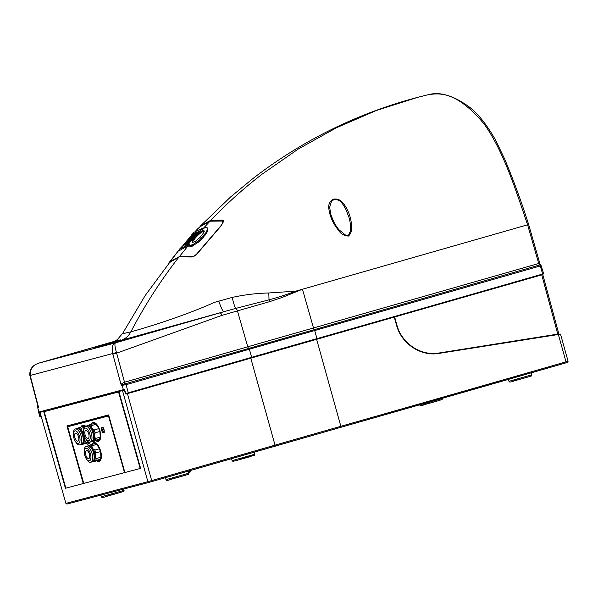 <?xml version="1.0" encoding="UTF-8"?>
<svg xmlns="http://www.w3.org/2000/svg" width="598" height="598" viewBox="0 0 598 598"><rect width="100%" height="100%" fill="white"/><g stroke="black" fill="none" stroke-linecap="round" stroke-linejoin="round"><path stroke-width="0.9" d="M528.46 376.867L512.718 381.195M185.492 475.231C190.396 473.466 187.443 475.283 188.676 473.25L166.005 479.663C166.147 480.732 167.866 480.613 171.155 479.297L185.492 475.231L169.735 479.566M75.557 433.154A4.171 1.869 74 0 1 78.495 436.667A4.171 1.869 74 0 1 77.845 441.175A4.171 1.869 74 0 1 77.83 441.182A4.171 1.869 74 0 1 74.892 437.661A4.171 1.869 74 0 1 75.535 433.154A4.171 1.869 74 0 1 75.557 433.154M78.473 443.462A6.548 2.93 74 0 1 75.154 441.003A6.548 2.93 74 0 1 73.352 434.739A6.548 2.93 74 0 1 74.907 430.866A6.548 2.93 74 0 1 79.527 436.413A6.548 2.93 74 0 1 78.473 443.462M75.154 441.003L75.595 441.758A8.245 3.693 -106 0 0 79.781 444.86A8.245 3.693 -106 0 0 79.811 444.845A8.245 3.693 -106 0 0 81.096 435.942A8.245 3.693 -106 0 0 75.288 428.99A8.245 3.693 -106 0 0 75.258 428.998A8.245 3.693 -106 0 0 73.322 433.864L73.352 434.739M81.298 444.419A8.245 3.693 -106 0 0 81.335 444.411A8.245 3.693 -106 0 0 82.801 442.834A8.245 3.693 -106 0 0 78.854 429.117A8.245 3.693 -106 0 0 76.806 428.549A8.245 3.693 -106 0 0 76.776 428.564A8.245 3.693 -106 0 0 76.738 428.572M77.082 428.549L77.815 428.161A8.342 3.738 -106 0 1 81.216 430.097L83.914 432.668M81.679 444.269A8.342 3.738 -106 0 0 82.322 444.224L82.285 444.449A8.835 3.954 74 0 1 82.285 444.441L81.649 444.284M83.047 443.843A8.342 3.738 -106 0 0 84.333 439.418L85.312 441.16A8.835 3.954 74 0 1 84.737 443.148L82.322 444.224M83.683 426.262A8.596 3.85 -106 0 0 83.294 426.322A8.596 3.85 -106 0 0 83.257 426.329A8.596 3.85 -106 0 0 82.86 426.501M83.832 426.225A8.596 3.85 -106 0 0 83.443 426.277A8.596 3.85 -106 0 0 83.406 426.292A8.596 3.85 -106 0 0 83.369 426.299M89.035 442.124A8.596 3.85 74 0 1 88.011 442.856A8.596 3.85 74 0 1 87.973 442.864A8.596 3.85 74 0 1 87.338 442.916L82.285 444.449M89.349 442.191A8.835 3.954 74 0 1 88.22 443.043A8.835 3.954 74 0 1 88.183 443.051A8.835 3.954 74 0 1 87.076 443.013M82.449 426.621A8.835 3.954 74 0 1 83.339 426.06A8.835 3.954 74 0 1 83.376 426.053A8.835 3.954 74 0 1 85.2 426.411M82.883 442.625A7.856 3.513 -106 0 0 82.958 442.438A7.856 3.513 -106 0 0 79.205 429.371A7.856 3.513 -106 0 0 79.033 429.252M84.505 436.435L84.333 439.418M84.198 437.743A8.342 3.738 -106 0 0 82.076 431.382M81.216 430.097L81.029 428.34A8.835 3.954 74 0 0 79.497 427.465L77.815 428.161M79.497 427.465L84.071 426.15A8.835 3.954 -106 0 1 84.968 426.553M81.029 428.34L84.236 427.421M88.123 442.826A8.596 3.85 -106 0 0 88.16 442.812A8.596 3.85 -106 0 0 89.124 442.146M85.013 426.516A8.596 3.85 -106 0 0 84.55 426.329M85.312 441.16L86.994 440.674M84.737 443.148L88.698 442.004M88.908 442.086L87.338 442.916M86.463 450.571A4.171 1.869 74 0 1 89.401 454.084A4.171 1.869 74 0 1 88.758 458.591A4.171 1.869 74 0 1 88.736 458.599A4.171 1.869 74 0 1 85.806 455.078A4.171 1.869 74 0 1 86.448 450.571A4.171 1.869 74 0 1 86.463 450.571M84.767 455.332A6.548 2.93 74 0 1 84.258 452.155A6.548 2.93 74 0 1 86.598 448.298A6.548 2.93 74 0 1 90.433 453.83A6.548 2.93 74 0 1 90.066 460.46A6.548 2.93 74 0 1 86.06 458.419A6.548 2.93 74 0 1 84.767 455.332M86.06 458.419L86.508 459.174A8.245 3.693 -106 0 0 90.694 462.276A8.245 3.693 -106 0 0 90.724 462.261A8.245 3.693 -106 0 0 92.017 453.396A8.245 3.693 -106 0 0 86.202 446.407A8.245 3.693 -106 0 0 86.164 446.414A8.245 3.693 -106 0 0 84.236 451.281L84.258 452.155M92.212 461.835A8.245 3.693 -106 0 0 92.242 461.828A8.245 3.693 -106 0 0 93.714 460.251A8.245 3.693 -106 0 0 93.535 452.955A8.245 3.693 -106 0 0 89.767 446.534A8.245 3.693 -106 0 0 87.719 445.966A8.245 3.693 -106 0 0 87.682 445.981A8.245 3.693 -106 0 0 87.652 445.988M93.789 460.041A7.856 3.513 -106 0 0 93.871 459.855A7.856 3.513 -106 0 0 93.699 452.903A7.856 3.513 -106 0 0 90.111 446.788A7.856 3.513 -106 0 0 89.947 446.669M95.112 455.16A8.342 3.738 -106 0 0 94.589 452.656A8.342 3.738 -106 0 0 92.989 448.799L94.828 450.085A8.835 3.954 74 0 1 95.785 452.948L95.239 456.835L96.226 458.576A8.835 3.954 74 0 1 95.643 460.565L93.198 461.865A8.835 3.954 74 0 1 93.198 461.858L92.563 461.701A8.342 3.738 -106 0 0 93.228 461.641M92.129 447.513A8.342 3.738 -106 0 0 88.721 445.577L90.41 444.882A8.835 3.954 74 0 1 91.943 445.757L92.129 447.513L92.989 448.799M87.996 445.966L88.721 445.577M94.596 443.679A8.596 3.85 -106 0 0 94.2 443.738A8.596 3.85 -106 0 0 94.17 443.746A8.596 3.85 -106 0 0 93.766 443.918M94.746 443.641A8.596 3.85 -106 0 0 94.349 443.694A8.596 3.85 -106 0 0 94.312 443.709A8.596 3.85 -106 0 0 94.282 443.716L94.17 443.746M95.643 460.565L100.068 459.369A8.596 3.85 74 0 1 98.917 460.273A8.596 3.85 74 0 1 98.887 460.281A8.596 3.85 74 0 1 98.251 460.333L93.198 461.865M93.363 444.037A8.835 3.954 74 0 1 94.252 443.477A8.835 3.954 74 0 1 94.29 443.469A8.835 3.954 74 0 1 100.501 450.914A8.835 3.954 74 0 1 99.133 460.46A8.835 3.954 74 0 1 99.096 460.467A8.835 3.954 74 0 1 97.99 460.43M93.961 461.26A8.342 3.738 -106 0 0 95.239 456.835M90.41 444.882L94.977 443.567A8.835 3.954 -106 0 1 96.51 444.441L91.943 445.757M96.51 444.441L97.055 444.949A8.596 3.85 74 0 1 99.201 448.164L99.403 448.769L94.828 450.085M100.217 459.249A8.835 3.954 -106 0 0 100.793 457.261L100.905 456.491A8.596 3.85 74 0 0 100.576 452.305L100.352 451.632A8.835 3.954 -106 0 0 99.403 448.769M99.029 460.243A8.596 3.85 -106 0 0 99.066 460.228A8.596 3.85 -106 0 0 100.696 452.103A8.596 3.85 -106 0 0 95.463 443.746M99.201 448.164L97.055 444.949M100.576 452.305L100.905 456.491M95.785 452.948L100.352 451.632M96.226 458.576L100.793 457.261M100.068 459.369L98.251 460.333M248.409 457.141L236.098 460.602C230.574 461.791 234.334 461.708 232.129 460.639L254.793 454.226L254.456 455.265L239.058 459.615M114.218 392.116L114.345 392.587L97.347 397.401L114.442 392.916M567.666 361.319L566 361.85A995.513 8.559 164.2 0 1 341.047 426.247A295.3 2.542 -15.8 0 0 275.035 445.144L147.885 481.682L122.485 390.539L118.875 391.496L140.627 468.369L65.421 488.267L43.669 411.387L40.059 412.343L65.877 503.367L67.275 503.994L148.984 482.384A0.979 0.875 75.2 0 1 147.885 481.682L66.176 503.292A0.979 0.875 -104.8 0 0 67.275 503.994A0.979 0.875 -104.8 0 1 67.275 503.994L148.969 482.392A0.979 0.875 75.2 0 0 148.999 482.377L151.533 481.667A0.979 0.441 -106 0 0 151.541 481.667L341.107 427.234A994.526 8.551 -15.8 0 0 565.843 362.896L567.091 362.508M560.109 334.215L439.164 353.381C421.127 356.729 401.385 343.985 396.481 325.013L394.291 317.157M43.669 411.387A0.591 0.523 -104.8 0 1 43.923 410.706M65.421 488.267L65.84 488.14L44.2 411.648L118.942 391.727M46.554 410.976L46.293 410.079M118.875 391.496A0.591 0.523 -104.8 0 1 119.129 390.815M49.425 410.116L49.2 409.316M51.122 409.667L50.905 408.86M53.925 408.927L53.902 408.845A0.979 0.875 75.2 0 0 53.386 408.21M85.798 430.44A4.171 1.869 74 0 1 88.728 433.961A4.171 1.869 74 0 1 88.085 438.469A4.171 1.869 74 0 1 88.07 438.469A4.171 1.869 74 0 1 85.133 434.955A4.171 1.869 74 0 1 85.776 430.448A4.171 1.869 74 0 1 85.798 430.44M88.713 440.756A6.548 2.93 74 0 1 85.387 438.289A6.548 2.93 74 0 1 83.585 432.025A6.548 2.93 74 0 1 85.148 428.161A6.548 2.93 74 0 1 89.767 433.707A6.548 2.93 74 0 1 88.713 440.756M85.387 438.289L85.835 439.044A8.245 3.693 -106 0 0 90.021 442.146A8.245 3.693 -106 0 0 91.33 433.229A8.245 3.693 -106 0 0 85.529 426.284A8.245 3.693 -106 0 0 85.499 426.292A8.245 3.693 -106 0 0 83.563 431.151L83.585 432.025M91.539 441.713A8.245 3.693 -106 0 0 91.569 441.698A8.245 3.693 -106 0 0 93.041 440.128A8.245 3.693 -106 0 0 89.095 426.404A8.245 3.693 -106 0 0 87.046 425.843A8.245 3.693 -106 0 0 87.016 425.851A8.245 3.693 -106 0 0 86.979 425.866M87.323 425.843L88.048 425.455A8.342 3.738 -106 0 1 91.457 427.391L94.155 429.962A8.835 3.954 74 0 1 95.112 432.817L94.566 436.712L95.553 438.446A8.835 3.954 74 0 1 94.977 440.442L92.526 441.735L97.579 440.21A8.596 3.85 74 0 0 98.214 440.158A8.596 3.85 74 0 0 98.251 440.15L98.393 440.106A8.596 3.85 -106 0 0 100.023 431.973A8.596 3.85 -106 0 0 94.79 423.616M91.92 441.556A8.342 3.738 -106 0 0 92.563 441.518M93.923 423.556A8.596 3.85 -106 0 0 93.535 423.616A8.596 3.85 -106 0 0 93.497 423.623A8.596 3.85 -106 0 0 93.101 423.795M94.073 423.511A8.596 3.85 -106 0 0 93.677 423.571A8.596 3.85 -106 0 0 93.647 423.578A8.596 3.85 -106 0 0 93.609 423.593M92.69 423.907A8.835 3.954 74 0 1 93.58 423.354A8.835 3.954 74 0 1 93.617 423.339A8.835 3.954 74 0 1 99.836 430.792A8.835 3.954 74 0 1 98.461 440.33A8.835 3.954 74 0 1 98.423 440.345A8.835 3.954 74 0 1 97.317 440.307M90.021 442.146A8.245 3.693 -106 0 0 90.051 442.139L91.569 441.698M93.116 439.919A7.856 3.513 -106 0 0 93.198 439.724A7.856 3.513 -106 0 0 89.446 426.658A7.856 3.513 -106 0 0 89.274 426.538M93.288 441.13A8.342 3.738 -106 0 0 94.566 436.712M94.439 435.038A8.342 3.738 -106 0 0 92.316 428.676M91.457 427.391L91.27 425.634A8.835 3.954 74 0 0 89.737 424.759L88.048 425.455M89.737 424.759L94.312 423.444A8.835 3.954 -106 0 1 95.844 424.318L91.27 425.634M95.844 424.318L96.383 424.819A8.596 3.85 74 0 1 98.528 428.041L98.73 428.646L94.155 429.962M98.251 440.15A8.596 3.85 74 0 0 99.403 439.238L99.545 439.126A8.835 3.954 -106 0 0 100.12 437.131L100.232 436.361A8.596 3.85 74 0 0 99.911 432.182L99.687 431.509A8.835 3.954 -106 0 0 98.73 428.646M98.528 428.041L96.383 424.819M99.911 432.182L100.232 436.361M95.112 432.817L99.687 431.509M95.553 438.446L100.12 437.131M94.977 440.442L99.545 439.126M99.403 439.238L97.579 440.21M73.816 424.991L73.584 424.184M83.735 483.408L83.264 483.543L66.961 425.933L108.604 414.915L124.907 472.532L124.526 472.629L108.492 415.961L67.701 426.755L108.619 414.982M83.264 483.543L65.847 488.155M118.98 391.862L44.2 411.648M140.627 468.361L124.907 472.532M118.553 391.982L140.201 468.481M120.908 492.318C125.812 490.554 122.859 492.363 124.092 490.33L101.421 496.744C101.563 497.813 103.282 497.693 106.571 496.385L120.908 492.318L105.151 496.646M102.094 427.398A2.751 1.233 74 0 1 104.03 429.715A2.751 1.233 74 0 1 103.603 432.683A2.751 1.233 74 0 1 103.589 432.69A2.751 1.233 74 0 1 101.653 430.373A2.751 1.233 74 0 1 102.086 427.406A2.751 1.233 74 0 1 102.094 427.398M89.939 442.169A9.815 4.395 74 0 1 85.746 443.454M91.262 424.318A9.815 4.395 74 0 1 93.034 422.487A9.815 4.395 74 0 1 98.012 426.18A9.815 4.395 74 0 1 100.718 435.576A9.815 4.395 74 0 1 98.378 441.376A9.815 4.395 74 0 1 95.986 440.741M91.935 444.449A9.815 4.395 74 0 1 98.685 446.31A9.815 4.395 74 0 1 100.621 450.937A9.815 4.395 74 0 1 101.391 455.706A9.815 4.395 74 0 1 96.659 460.864M108.866 415.857L108.492 415.961M67.701 426.755L83.742 483.416L124.526 472.629M81.022 427.032A9.815 4.395 74 0 1 85.686 426.239M439.246 400.466C444.15 398.702 441.197 400.518 442.43 398.485L419.759 404.898C419.901 405.967 421.62 405.848 424.909 404.54L439.246 400.466L423.489 404.801M191.173 257.005A0.591 0.508 -75.8 0 1 191.33 256.662L179.437 256.579L170.423 261.446M169.294 262.492L179.363 249.643L168.718 263.412M186.434 241.368L191.846 235.291M199.687 226.941L210.025 221.185A0.591 0.523 -104.8 0 1 210.249 221.051L199.71 226.911L196.622 230.095L199.687 226.941A0.591 0.516 -132.5 0 1 199.739 226.889M203.088 228.615L210.025 221.185L221.91 221.058A0.591 0.516 -77.3 0 1 222.359 220.924L210.249 221.051M221.91 221.058C223.278 221.798 222.905 223.405 220.774 225.88L197.661 252.887C195.501 255.451 193.386 256.706 191.33 256.662M189.454 244.799L188.034 246.503L186.142 247.041L185.829 245.928L187.099 245.554L201.915 228.488L194.058 232.248L191.719 234.85L192.033 235.941L192.967 235.291L179.288 249.366L179.602 250.487L186.075 246.795M189.162 245.083L189.91 246.54L192.474 246.099L200.031 240.934L206.153 233.84L207.558 230.948L207.349 227.95L207.252 229.849L205.839 232.734L199.717 239.828L192.885 244.657L189.596 245.427L189.14 243.692L187.099 245.554M192.668 237.855L186.142 244.089M201.915 228.488L202.543 228.331L202.692 228.855M202.543 228.331L201.018 230.013L205.077 227.606L206.893 227.472L207.349 227.95M207.775 229.841L207.469 228.757M207.558 230.948L207.252 229.849M207.02 232.286L206.714 231.187M206.153 233.84L205.839 232.734M204.965 235.56L204.651 234.461M203.492 237.406L203.178 236.3M201.803 239.237L201.489 238.124M200.031 240.934L199.717 239.828M198.244 242.459L197.931 241.345M196.473 243.797L196.151 242.683M194.769 244.903L194.455 243.79M193.199 245.771L192.885 244.657M192.474 246.099L192.16 244.986M191.816 246.346L191.502 245.232M190.672 246.608L190.358 245.494M189.91 246.54L189.596 245.427M188.034 246.503L187.72 245.397M191.719 234.85L196.323 232.203L192.975 235.283M179.288 249.366L185.447 246.062L185.761 247.168M185.447 246.062L187.623 243.782M187.548 243.536L183.212 245.599L198.304 231.456L185.829 245.928M200.091 237.376L203.544 232.921L204.224 231.179L203.402 230.282L201.818 230.895L195.187 236.711L192.75 240.015L192.16 242.026L192.907 242.384L195.501 241.233L200.091 237.376M192.317 242.183L192.137 241.54M192.444 242.646L192.339 240.859M192.653 241.966L192.75 240.015M193.064 241.121L193.692 240.134L193.378 239.028M193.692 240.134L194.507 239.028L194.193 237.922M194.507 239.028L195.501 237.817L195.187 236.711M195.501 237.817L196.63 236.584L196.316 235.477M196.63 236.584L197.789 235.418L197.475 234.311M197.789 235.418L198.94 234.356L198.633 233.25M198.94 234.356L200.083 233.407L199.769 232.301M200.083 233.407L201.167 232.6L200.853 231.493M201.167 232.6L202.131 232.002L201.818 230.895M202.131 232.002L202.999 231.59L202.685 230.484M202.999 231.59L203.716 231.389L203.402 230.282M203.716 231.389L204.217 231.478M204.18 231.344L203.903 230.365M331.703 200.719C336.024 198.491 339.746 199.717 342.871 204.381L345.599 208.717L348.933 217.261C350.368 221.925 350.802 226.657 350.234 231.463L348.499 235.201L346.16 235.575L338.939 229.737C335.261 225.229 332.54 220.094 330.761 214.323L329.662 207.222L331.703 200.719M343.588 203.694C341.002 199.971 337.444 198.476 332.922 199.209C329.513 201.683 328.167 204.935 328.878 208.971C329.872 216.454 333.004 223.443 338.266 229.953C340.718 233.87 344.134 235.904 348.499 236.046C351.332 233.093 352.342 229.497 351.534 225.252C350.989 217.306 348.335 210.115 343.588 203.694M333.983 222.463L330.761 214.323M540.607 264.72L314.279 329.677L314.675 330.545L540.338 265.938L542.625 274.019L543.664 273.712L542.558 274.624M426.994 95C444.658 89.797 463.674 99.432 484.044 123.906C503.337 150.718 515.588 189.484 527.6 224.803L295.831 291.144L268.801 292.975C256.52 293.274 244.313 294.762 232.181 297.423L214.637 302.311C183.078 316.424 145.89 327.741 130.842 331.845C144.738 305.264 160.817 280.275 179.086 256.878L191.016 256.976C193.281 257.043 195.621 255.652 198.035 252.805L221.41 225.506L223.547 220.954L222.688 220.154L210.758 220.273C226.821 203.522 243.954 188.138 262.156 174.13L298.305 149.014L336.442 127.77L376.164 110.563L417.411 97.414C398.567 102.4 380.104 108.544 362.037 115.848C340.456 124.586 319.751 134.849 299.897 146.622C283.34 156.444 267.478 167.253 252.319 179.026L230.761 196.817L200.382 226.051L210.758 220.273M38.638 363.18L94.82 346.982L38.997 363.076L115.556 342.826C114.487 343.401 114.794 346.638 116.461 352.536L116.655 353.149L112.843 354.188L112.716 353.747C111.527 347.401 112.476 343.76 115.556 342.826L219.825 312.904A2.945 1.316 74 0 1 221.895 315.378L116.655 353.149L124.519 382.242A1.966 0.882 74 0 0 125.595 383.864A0.979 0.441 74 0 1 126.141 384.678L249.373 349.232A0.979 0.441 74 0 0 248.835 348.417L122.336 384.611A0.979 0.83 113.3 0 0 122.171 385.306L121.222 385.187L121.641 383.819L124.063 382.376L247.751 346.795A1.966 0.882 74 0 0 248.835 348.417A292.781 2.519 -15.8 0 1 314.279 329.677L313.502 327.973A294.119 2.527 -15.8 0 0 247.751 346.795L237.443 310.9A294.448 2.534 164.2 0 1 269.78 301.624L282.062 297.49L302.461 289.253L313.502 327.973L538.94 263.434L539.957 263.912L528.639 224.504C521.546 202.064 513.562 180.267 504.69 159.113L495.458 139.872C486.294 123.749 476.972 112.349 467.494 105.682C450.122 93.774 440.023 92.683 427.72 94.82L417.411 97.414M295.831 291.144C287.294 294.403 278.354 297.296 269.018 299.837L235.679 308.426L120.49 340.516M269.78 301.624A2.945 0.979 -106 0 0 269.018 299.837L268.801 292.975M541.078 265.355L540.345 265.938A0.979 0.449 -106.2 0 0 539.8 265.123L539.792 265.123A1.966 0.882 -106 0 1 538.716 263.501L527.6 224.803L528.438 224.556M179.086 256.878L168.397 263.255M168.913 262.821L179.333 249.53M183.564 244.545L191.816 235.186M195.254 231.433L197.744 228.742M178.585 250.42L145.127 295.644L122.814 333.123L124.534 333.303L130.842 331.845C128.525 336.233 125.124 339.111 120.639 340.479M218.763 301.026A19.629 2.228 -105.9 0 0 223.906 311.73L219.825 312.904M539.912 263.763A1.966 1.734 156.3 0 0 539.994 264.017L540.786 264.787A0.979 0.777 -56.1 0 0 540.555 264.69A1.966 1.734 156.3 0 1 539.994 264.017L539.964 263.942M112.065 342.011L114.838 341.211L112.073 342.011M113.127 341.944L98.207 346.01M120.303 339.851L120.512 340.606L112.805 342.878L102.251 345.808L102.041 345.053L120.303 339.851L102.041 345.053M102.228 345.734L95.03 347.715L94.813 346.96L102.804 344.732M540.966 265.736A0.979 0.762 63.9 0 0 540.151 265.004A1.966 1.121 73.9 0 1 538.94 263.434M551.087 335.306L558.824 333.886L542.79 274.579M29.9 375.551C29.429 370.364 31.515 366.574 36.172 364.197L38.997 363.076C32.681 365.116 29.75 369.28 30.221 375.566L30.334 376.015L29.9 375.551L116.461 352.536M113.074 341.764L94.813 346.96M98.192 346.01L109.068 342.931M109.053 342.871L102.796 344.687M558.629 333.961L439.104 352.992L550.586 335.523M37.809 407.537A0.979 0.86 -127.7 0 1 37.756 407.036L37.838 405.878L38.474 407.074L37.704 407.649L38.332 407.903M38.571 412.119L37.667 407.029A0.979 0.83 37 0 0 37.704 407.649L38.877 412.044L124.563 389.365L125.67 393.536L128.264 392.811L126.103 384.693L122.171 385.306L123.345 389.702M121.641 383.819A1.966 1.106 -138.5 0 1 122.067 384.731L121.222 385.187L112.843 354.188M125.214 384.925L124.922 384.043A1.966 0.561 74.1 0 1 124.063 382.376M122.336 384.611L122.067 384.731A0.979 0.86 -82 0 0 122.029 385.262M317 339.223L542.528 274.654L251.571 357.948L317 339.223L316.962 338.625A998.697 8.581 -15.8 0 0 540.211 274.714A998.697 8.581 -15.8 0 0 542.625 274.019L542.535 274.654M394.65 317.037L396.848 324.908C401.684 343.611 421.171 356.333 439.104 352.992M30.334 376.015L38.474 407.074L37.756 407.036A1.966 1.742 160.3 0 0 37.868 405.982M430.283 353.717L437.938 353.306M40.776 415.984L40.44 416.686L39.715 416.275L40.529 416.051L40.44 416.686L39.767 416.26M508.988 381.292C509.13 382.369 510.849 382.249 514.138 380.933L528.468 376.867C533.379 375.103 530.426 376.919 531.659 374.879L508.988 381.292L508.45 379.386M316.626 339.328L341.107 427.234L565.843 362.896A0.979 0.441 -106 0 0 566 361.85L558.323 334.312M341.107 427.234L274.878 446.19A0.979 0.441 74 0 1 274.871 446.198M250.786 358.172L275.035 445.144A0.979 0.441 74 0 1 274.878 446.19L151.541 481.667A0.979 0.441 -106 0 0 151.698 480.62L127.449 393.648M124.406 390.016L122.485 390.539A0.591 0.523 -104.8 0 1 122.74 389.859M65.877 503.367L40.059 412.343A0.591 0.523 -104.8 0 1 40.313 411.663M53.887 408.793L84.976 399.853M188.557 472.839L189.872 472.353L190.209 471.314L188.295 471.912M103.245 427.166L102.617 430.388A3.095 0.531 -21 0 1 103.925 429.394M187.413 246.66L179.437 256.579A0.591 0.523 75.2 0 0 179.325 256.819M338.737 230.185L338.266 229.953M171.85 326.62L152.505 332.099M82.816 350.533L94.828 347.019M125.431 393.596L126.096 394.03L128.166 393.447L251.564 357.948L128.166 393.447L128.264 392.811L251.661 357.32L249.373 349.232A292.116 2.512 164.2 0 1 314.675 330.545L316.962 338.625A292.116 2.512 -15.8 0 0 251.661 357.32L251.571 357.948M222.964 221.178L222.688 220.154M232.181 297.423A19.629 1.846 -101.1 0 0 235.679 308.426A2.945 1.316 -106 0 1 237.443 310.9L221.895 315.378M539.792 265.123A0.979 0.441 74 0 1 540.338 265.938M541.751 274.863L557.74 334.005M39.715 416.275L38.608 412.104L39.707 416.275L40.283 416.709M126.141 384.678L126.103 384.693A0.979 0.441 -106.3 0 0 125.558 383.871M40.447 416.686L40.941 416.544L40.447 416.686M125.677 393.544L126.096 394.03L128.166 393.447M40.529 416.051L39.423 411.902M531.659 374.879L531.091 372.883M166.005 479.663L165.444 477.667M188.676 473.25L188.086 471.157M75.258 428.998L76.776 428.564M79.811 444.845L81.335 444.411M82.958 442.438L82.801 442.834M86.164 446.414L87.682 445.981M90.724 462.261L92.242 461.828M93.871 459.855L93.714 460.251M232.129 460.639L231.568 458.651M254.793 454.226L254.202 452.14M565.843 362.896C567.225 362.874 567.965 362.321 568.07 361.229L560.498 334.073M151.541 481.667L148.984 482.384M40.044 411.738L39.752 412.418M97.123 396.638L97.354 397.438M190.209 471.314L190.014 470.604M85.499 426.292L87.016 425.851M93.198 439.724L93.041 440.128M91.89 441.571L92.526 441.735M101.421 496.744L100.957 495.092M124.092 490.33L123.734 489.067M102.617 430.388L104.71 432.272M223.577 222.06L222.359 220.924M196.622 230.095L195.553 231.247M124.257 389.455L125.371 393.611A0.591 0.591 0 0 0 126.096 394.03M122.814 333.123L117.387 339.559L113.71 341.772M540.786 264.787L543.664 273.712M37.838 405.878L30.027 376.082"/></g></svg>
